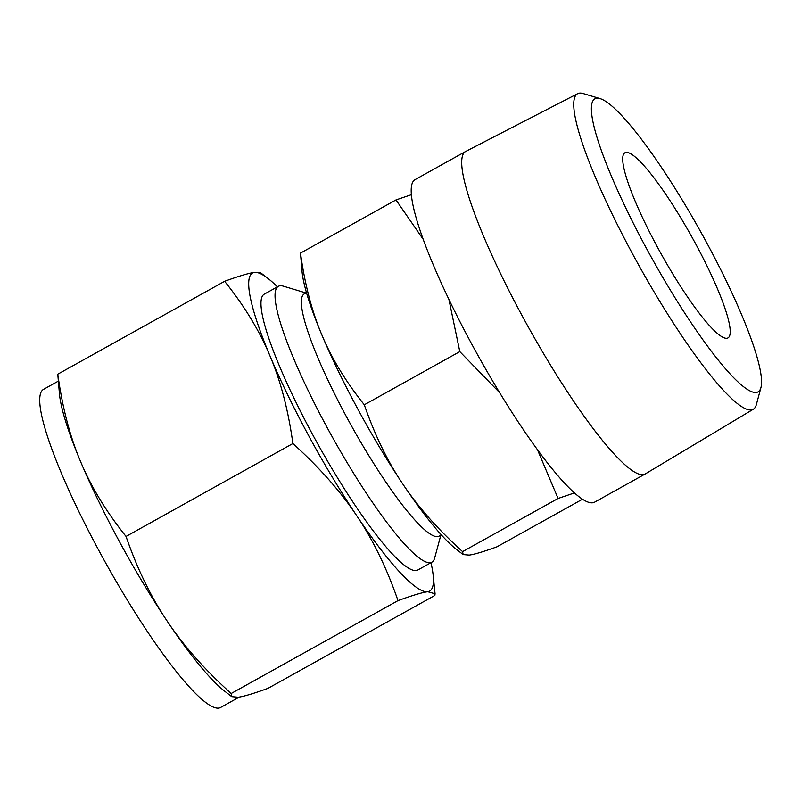 <?xml version="1.0" encoding="UTF-8"?>
<svg xmlns="http://www.w3.org/2000/svg" width="801" height="801" viewBox="0 0 801 801"><rect width="100%" height="100%" fill="white"/><g stroke="black" fill="none" stroke-linecap="round" stroke-linejoin="round"><path stroke-width="1.2" d="M463.148 554.582L456.56 549.486A170.182 28.175 -119.1 0 1 402.863 484.094A170.182 28.175 -119.1 0 1 358.337 410.022A170.182 28.175 -119.1 0 1 321.822 334.828A170.182 28.175 -119.1 0 1 302.097 272.04L300.485 253.096C304.78 284.205 311.889 311.449 321.822 334.828C331.594 358.297 345.762 381.616 364.305 404.785C374.758 435.023 387.604 461.456 402.863 484.094C417.962 506.813 437.867 529.331 462.577 551.629L463.148 554.582L469.226 555.093C474.472 554.392 483.744 551.619 497.041 546.783L582.507 499.203M423.168 239.269L395.984 199.93L300.485 253.096M395.984 199.93L411.364 194.703M760.95 387.524L756.344 404.625A180.585 29.897 -119.1 0 1 753.34 409.221L645.256 473.942A184.56 30.548 -119.1 0 1 645.115 474.022L594.612 502.147A184.56 30.548 -119.1 0 1 472.47 345.431A184.56 30.548 -119.1 0 1 415.058 179.634L465.571 151.509A184.56 30.548 -119.1 0 1 465.711 151.439L577.661 93.667A180.585 29.897 -119.1 0 1 583.148 93.537L600.109 98.623A167.709 27.765 60.9 0 0 647.048 249.471A167.709 27.765 60.9 0 0 760.95 387.524A167.709 27.765 60.9 0 0 705.871 241.211A167.709 27.765 60.9 0 0 600.109 98.623M645.115 474.022A184.56 30.548 -119.1 0 1 522.983 317.316A184.56 30.548 -119.1 0 1 465.571 151.509M499.654 392.68L459.804 351.619L448.91 299.414M574.467 492.915L558.077 498.462L537.431 449.651M753.34 409.221A180.585 29.897 -119.1 0 1 633.691 255.97A180.585 29.897 -119.1 0 1 577.661 93.667M459.804 351.619L364.305 404.785M558.077 498.462L462.577 551.629M657.881 247.95A105.932 17.532 -119.1 0 1 624.93 152.781A105.932 17.532 -119.1 0 1 695.038 242.733A105.932 17.532 -119.1 0 1 727.989 337.902A105.932 17.532 -119.1 0 1 657.881 247.95M306.473 292.655L304.26 293.897A138.623 22.949 60.9 0 0 347.384 418.432A138.623 22.949 60.9 0 0 439.128 536.129L441.341 534.898M305.952 292.946L283.264 286.137A157.847 26.133 60.9 0 0 278.347 286.317A157.847 26.133 60.9 0 0 327.449 428.124A157.847 26.133 60.9 0 0 431.909 562.152A157.847 26.133 60.9 0 0 434.653 558.057L440.82 535.188M231.769 696.66L224.721 691.223A182.037 30.138 -119.1 0 1 167.279 621.276A182.037 30.138 -119.1 0 1 119.659 542.037A182.037 30.138 -119.1 0 1 80.591 461.606C91.054 486.718 106.203 511.659 126.037 536.44C137.221 568.78 150.968 597.055 167.279 621.276C183.439 645.576 204.726 669.656 231.159 693.506L231.769 696.66L238.267 697.22C243.884 696.459 253.797 693.496 268.015 688.329L434.863 595.433L435.073 593.781L427.754 591.729C422.137 592.48 412.225 595.443 398.007 600.62C386.823 568.279 373.076 539.994 356.765 515.784A182.037 30.138 60.9 0 0 427.754 591.729A182.037 30.138 60.9 0 0 433.151 575.178A182.037 30.138 60.9 0 0 430.958 562.682M278.347 286.317L264.28 294.147A157.847 26.133 60.9 0 0 313.381 435.954A157.847 26.133 60.9 0 0 417.842 569.982L431.909 562.152M356.765 515.784C340.605 491.474 319.319 467.404 292.886 443.544C288.3 410.272 280.69 381.136 270.077 356.125A182.037 30.138 60.9 0 0 309.136 436.555A182.037 30.138 60.9 0 0 356.765 515.784M398.007 600.62L231.159 693.506M292.886 443.544L126.037 536.44M58.133 381.236L43.524 389.366A182.037 30.138 60.9 0 0 100.155 552.9A182.037 30.138 60.9 0 0 220.625 707.463L239.329 697.05M277.396 286.848A182.037 30.138 60.9 0 0 267.924 278.398A182.037 30.138 60.9 0 0 254.378 272.4A182.037 30.138 60.9 0 0 270.077 356.125C259.614 331.013 244.465 306.072 224.63 281.291C238.848 276.125 248.761 273.161 254.378 272.4L260.876 272.961L267.924 278.398M57.782 374.187C62.368 407.449 69.967 436.595 80.591 461.606A182.037 30.138 -119.1 0 1 59.494 394.442L57.782 374.187L224.63 281.291M433.151 575.178L435.073 593.781"/></g></svg>
